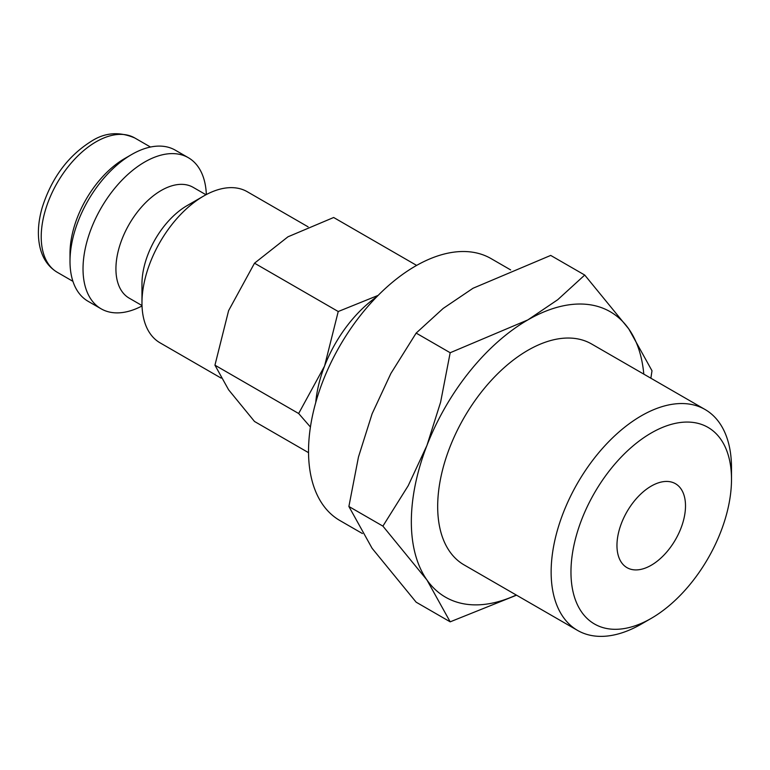 <?xml version="1.0" encoding="UTF-8"?>
<svg xmlns="http://www.w3.org/2000/svg" width="770" height="770" viewBox="0 0 770 770"><rect width="100%" height="100%" fill="white"/><g stroke="black" fill="none" stroke-linecap="round" stroke-linejoin="round"><path stroke-width="1.16" d="M308.106 226.842L247.276 191.73A87.241 50.368 120 0 0 203.655 196.042L187.206 205.542A63.977 36.941 120 0 0 141.969 283.899L141.969 302.889A87.241 50.368 120 0 0 160.035 342.823L221.144 378.108M205.994 194.752L193.155 187.341A63.977 36.941 120 0 0 143.855 204.474A63.977 36.941 120 0 0 115.924 268.855A63.977 36.941 120 0 0 129.177 298.144L142.017 305.555M206.341 194.56A87.241 50.368 120 0 0 188.332 157.696A87.241 50.368 120 0 0 121.102 181.066A87.241 50.368 120 0 0 83.025 268.855A87.241 50.368 120 0 0 101.091 308.799A87.241 50.368 120 0 0 142.026 305.959M188.332 157.696L175.31 150.179A87.241 50.368 120 0 0 131.689 154.501L124.836 158.456A77.549 44.776 120 0 0 70.003 253.426L70.003 261.338A87.241 50.368 120 0 0 88.069 301.282L101.091 308.799M650.871 378.205L651.997 370.765L628.772 328.915L584.728 275.054L557.711 299.722L527.854 319.906L450.181 352.737L440.604 402.2L426.946 445.435L408.196 485.726L382.902 526.122L426.946 579.983L450.181 621.833L516.545 595.181M643.797 374.124A164.78 95.143 120 0 0 628.772 328.915A164.78 95.143 120 0 0 527.854 319.906A164.78 95.143 120 0 0 426.946 445.435A164.78 95.143 120 0 0 411.334 521.723A164.78 95.143 120 0 0 426.946 579.983A164.78 95.143 120 0 0 516.266 595.027M450.181 621.833L416.156 602.188L372.112 548.327L348.887 506.487L358.464 457.014L372.112 413.779L390.871 373.489L416.156 333.092L443.173 308.433L473.03 288.25L550.704 255.419L584.728 275.054M705.089 409.515A127.531 73.631 120 0 0 606.808 443.674A127.531 73.631 120 0 0 551.137 572.023A127.531 73.631 120 0 0 577.558 630.409L464.089 564.901A127.531 73.631 -60 0 1 437.678 506.516A127.531 73.631 -60 0 1 493.349 378.176A127.531 73.631 -60 0 1 591.63 344.007L705.089 409.515A127.531 73.631 120 0 1 731.5 467.891L731.5 479.344A113.517 65.537 120 0 0 651.237 433A113.517 65.537 120 0 0 570.965 572.023A113.517 65.537 120 0 0 651.237 618.368A113.517 65.537 120 0 0 731.5 479.344M376.819 296.739A96.933 55.96 120 0 0 324.565 366.048L298.654 413.509L310.425 427.023M308.529 452.664L254.514 421.479L228.603 389.793L214.946 365.182L228.603 310.647L254.514 263.186L287.961 236.804L333.66 217.496L416.647 265.409M685.502 505.9A48.462 27.98 -60 0 1 664.346 554.669A48.462 27.98 -60 0 1 627.001 567.654A48.462 27.98 -60 0 1 616.962 545.468A48.462 27.98 -60 0 1 638.118 496.688A48.462 27.98 -60 0 1 675.463 483.704A48.462 27.98 -60 0 1 685.502 505.9M362.41 533.533L339.849 520.51A151.218 87.308 -60 0 1 308.529 451.287A151.218 87.308 -60 0 1 374.528 299.106A151.218 87.308 -60 0 1 491.058 258.595L510.635 269.904M378.137 295.391L338.232 311.523L324.565 366.048A96.933 55.96 120 0 0 315.748 402.508M254.514 263.186L338.232 311.523M214.946 365.182L298.654 413.509M203.655 196.042A87.241 50.368 120 0 0 141.969 302.889M577.558 630.409A127.531 73.631 120 0 0 641.323 624.085L651.237 618.368M416.156 333.092L450.181 352.737M348.887 506.487L382.902 526.122M131.689 154.501A87.241 50.368 120 0 0 70.003 261.338M57.278 272.301C48.587 267.084 42.86 258.903 40.088 247.767C37.258 235.726 37.961 222.338 42.196 207.592C51.561 178.111 67.904 156.031 91.207 141.353C104.845 132.469 119.389 131.352 134.817 137.994A77.549 44.776 120 0 0 96.048 141.834A77.549 44.776 120 0 0 41.214 236.804A77.549 44.776 120 0 0 57.278 272.301L72.938 281.348M134.817 137.994L150.477 147.031"/></g></svg>
